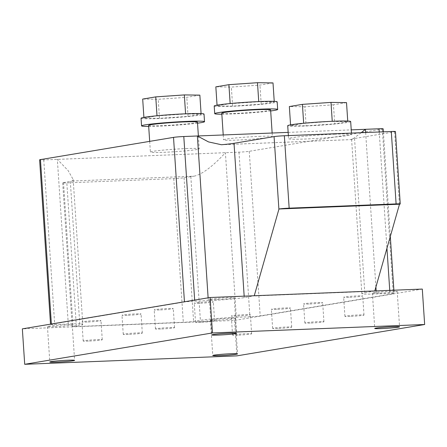 <?xml version="1.0" encoding="UTF-8"?>
<svg xmlns="http://www.w3.org/2000/svg" width="447" height="447" viewBox="0 0 447 447"><rect width="100%" height="100%" fill="white"/><g stroke="black" fill="none" stroke-linecap="round" stroke-linejoin="round"><path stroke-width="0.34" stroke-dasharray="2.23 1.68" d="M350.677 121.55A31.547 1.626 -3.8 0 1 304.826 126.037A31.547 1.626 -3.8 0 1 287.717 125.73M334.423 134.195A31.547 1.626 -3.8 0 1 351.538 134.508A31.547 1.626 -3.8 0 1 305.687 138.995A31.547 1.626 -3.8 0 1 288.578 138.687A31.547 1.626 -3.8 0 1 334.423 134.195M221.841 114.203A31.547 1.626 176.2 0 0 231.825 113.957A31.547 1.626 176.2 0 0 270.681 110.962M214.208 106.028A31.547 1.626 176.2 0 0 231.317 106.336A31.547 1.626 176.2 0 0 277.168 101.849M148.689 126.423A31.547 1.626 176.2 0 0 158.674 126.177A31.547 1.626 176.2 0 0 197.529 123.176M141.056 118.248A31.547 1.626 176.2 0 0 158.165 118.556A31.547 1.626 176.2 0 0 204.016 114.063M216.169 299.619A12.427 0.637 -3.8 0 1 209.425 299.501A12.427 0.637 -3.8 0 1 227.489 297.73A12.427 0.637 -3.8 0 1 234.228 297.853A12.427 0.637 -3.8 0 1 216.169 299.619M54.193 326.673A12.427 0.637 -3.8 0 1 47.449 326.55A12.427 0.637 -3.8 0 1 65.513 324.785A12.427 0.637 -3.8 0 1 72.252 324.902A12.427 0.637 -3.8 0 1 54.193 326.673M217.158 320.197A12.427 0.637 -3.8 0 1 210.414 320.08A12.427 0.637 -3.8 0 1 228.478 318.309A12.427 0.637 -3.8 0 1 235.217 318.432A12.427 0.637 -3.8 0 1 217.158 320.197M379.134 293.148A12.427 0.637 -3.8 0 1 372.39 293.025A12.427 0.637 -3.8 0 1 390.454 291.254A12.427 0.637 -3.8 0 1 397.193 291.377A12.427 0.637 -3.8 0 1 379.134 293.148M148.622 125.4A24.473 1.257 176.2 0 0 161.898 125.641A24.473 1.257 176.2 0 0 197.462 122.154M185.963 148.588A24.473 1.257 -3.8 0 1 199.233 148.829A24.473 1.257 -3.8 0 1 163.669 152.315A24.473 1.257 -3.8 0 1 150.393 152.075A24.473 1.257 -3.8 0 1 185.963 148.588M221.773 113.18A24.473 1.257 176.2 0 0 235.044 113.421A24.473 1.257 176.2 0 0 270.614 109.94M259.109 136.374A24.473 1.257 -3.8 0 1 272.385 136.614A24.473 1.257 -3.8 0 1 236.815 140.095A24.473 1.257 -3.8 0 1 223.545 139.855A24.473 1.257 -3.8 0 1 259.109 136.374M332.261 121.455L347.777 121.673L334.714 123.853L306.134 125.819L290.611 125.607L303.675 123.422L332.25 121.293M361.198 132.703L352.068 139.559A26.77 1.38 -3.8 0 1 351.599 139.335A26.77 1.38 -3.8 0 1 354.544 138.509L394.6 131.815A7.649 0.391 176.2 0 0 395.444 131.58M374.787 290.958L364.791 292.841A26.77 1.38 176.2 0 0 361.846 293.673A26.77 1.38 176.2 0 0 376.368 293.93L389.946 293.394A7.649 0.391 -3.8 0 1 394.098 293.467A7.649 0.391 -3.8 0 1 393.254 293.707L260.193 315.928A7.649 0.391 -3.8 0 1 249.918 316.783L236.334 317.32A26.77 1.38 176.2 0 0 200.379 320.303L193.585 321.438A7.649 0.391 -3.8 0 1 183.315 322.287L76.37 326.533A7.649 0.391 -3.8 0 1 72.218 326.461A7.649 0.391 -3.8 0 1 73.062 326.221L79.851 325.086A26.77 1.38 176.2 0 0 82.796 324.259A26.77 1.38 176.2 0 0 68.279 323.997L54.696 324.533A7.649 0.391 -3.8 0 1 50.55 324.461A7.649 0.391 -3.8 0 1 51.394 324.226L184.455 301.999A7.649 0.391 -3.8 0 1 194.73 301.149L208.308 300.607A26.77 1.38 176.2 0 0 244.269 297.629L254.259 295.746M383.163 128.848A7.649 0.391 -3.8 0 1 382.319 129.082L249.258 151.309A7.649 0.391 -3.8 0 1 238.983 152.159L43.767 159.914A7.649 0.391 -3.8 0 1 39.615 159.842M288.159 132.379L351.23 129.876M374.72 291.181L254.192 295.97M422.298 289.069L234.541 320.426L22.35 328.858M234.541 320.426L236.899 355.868M68.279 323.997L57.345 159.372L68.151 170.603L73.185 179.549L72.369 181.013A26.77 1.38 -3.8 0 1 70.313 181.426L63.519 182.56A7.649 0.391 176.2 0 0 62.675 182.795A7.649 0.391 176.2 0 0 66.826 182.873L76.37 326.533M72.369 181.013L194.004 176.179A26.77 1.38 -3.8 0 0 190.835 176.638L184.047 177.772A7.649 0.391 176.2 0 1 173.771 178.621L66.826 182.873M194.004 176.179C203.871 174.257 216.918 161.998 225.4 152.701L236.334 317.32M157.014 115.941L185.6 113.974L201.116 114.186L188.058 116.371L159.473 118.338L143.951 118.12L157.003 115.767M199.854 95.133L186.79 97.317L158.21 99.284L142.688 99.066M201.116 114.186L201.077 113.577M188.058 116.371L186.79 97.317M159.473 118.338L158.21 99.284M143.951 118.12L143.9 117.377M230.166 103.721L258.746 101.754L274.268 101.972L261.204 104.151L232.624 106.118L217.102 105.905L230.155 103.553M273.005 82.918L259.942 85.098L231.356 87.064L215.84 86.852M274.268 101.972L274.229 101.363M261.204 104.151L259.942 85.098M232.624 106.118L231.356 87.064M217.102 105.905L217.052 105.157M347.738 121.064L347.777 121.673M346.514 102.62L333.451 104.799L334.714 123.853M333.451 104.799L304.865 106.766L306.134 125.819M290.561 124.858L290.611 125.607M304.865 106.766L289.349 106.554M276.553 309.413A9.56 0.492 -3.8 0 1 271.368 309.324A9.56 0.492 -3.8 0 1 285.259 307.961A9.56 0.492 -3.8 0 1 290.444 308.056A9.56 0.492 -3.8 0 1 276.553 309.413M277.816 328.467A9.56 0.492 -3.8 0 1 272.631 328.377A9.56 0.492 -3.8 0 1 286.527 327.014A9.56 0.492 -3.8 0 1 291.712 327.109A9.56 0.492 -3.8 0 1 277.816 328.467M236.491 316.107A9.56 0.492 -3.8 0 1 231.306 316.012A9.56 0.492 -3.8 0 1 245.202 314.649A9.56 0.492 -3.8 0 1 250.387 314.744A9.56 0.492 -3.8 0 1 236.491 316.107M237.759 335.161A9.56 0.492 -3.8 0 1 232.574 335.066A9.56 0.492 -3.8 0 1 246.465 333.702A9.56 0.492 -3.8 0 1 251.65 333.797A9.56 0.492 -3.8 0 1 237.759 335.161M308.771 304.033A9.56 0.492 -3.8 0 1 303.586 303.938A9.56 0.492 -3.8 0 1 317.482 302.58A9.56 0.492 -3.8 0 1 322.667 302.675A9.56 0.492 -3.8 0 1 308.771 304.033M310.039 323.086A9.56 0.492 -3.8 0 1 304.854 322.997A9.56 0.492 -3.8 0 1 318.745 321.633A9.56 0.492 -3.8 0 1 323.93 321.728A9.56 0.492 -3.8 0 1 310.039 323.086M348.828 297.344A9.56 0.492 -3.8 0 1 343.642 297.249A9.56 0.492 -3.8 0 1 357.539 295.892A9.56 0.492 -3.8 0 1 362.724 295.981A9.56 0.492 -3.8 0 1 348.828 297.344M350.096 316.398A9.56 0.492 -3.8 0 1 344.911 316.303A9.56 0.492 -3.8 0 1 358.801 314.945A9.56 0.492 -3.8 0 1 363.987 315.034A9.56 0.492 -3.8 0 1 350.096 316.398M199.446 303.278A9.56 0.492 -3.8 0 1 194.261 303.183A9.56 0.492 -3.8 0 1 208.157 301.826A9.56 0.492 -3.8 0 1 213.342 301.915A9.56 0.492 -3.8 0 1 199.446 303.278M200.709 322.332A9.56 0.492 -3.8 0 1 195.523 322.237A9.56 0.492 -3.8 0 1 209.419 320.879A9.56 0.492 -3.8 0 1 214.605 320.968A9.56 0.492 -3.8 0 1 200.709 322.332M159.389 309.967A9.56 0.492 -3.8 0 1 154.204 309.877A9.56 0.492 -3.8 0 1 168.094 308.514A9.56 0.492 -3.8 0 1 173.28 308.609A9.56 0.492 -3.8 0 1 159.389 309.967M160.652 329.02A9.56 0.492 -3.8 0 1 155.467 328.931A9.56 0.492 -3.8 0 1 169.363 327.567A9.56 0.492 -3.8 0 1 174.548 327.662A9.56 0.492 -3.8 0 1 160.652 329.02M127.166 315.347A9.56 0.492 -3.8 0 1 121.981 315.258A9.56 0.492 -3.8 0 1 135.877 313.895A9.56 0.492 -3.8 0 1 141.062 313.99A9.56 0.492 -3.8 0 1 127.166 315.347M128.434 334.401A9.56 0.492 -3.8 0 1 123.249 334.311A9.56 0.492 -3.8 0 1 137.14 332.948A9.56 0.492 -3.8 0 1 142.325 333.043A9.56 0.492 -3.8 0 1 128.434 334.401M87.109 322.041A9.56 0.492 -3.8 0 1 81.924 321.946A9.56 0.492 -3.8 0 1 95.814 320.583A9.56 0.492 -3.8 0 1 101 320.678A9.56 0.492 -3.8 0 1 87.109 322.041M88.372 341.095A9.56 0.492 -3.8 0 1 83.187 341A9.56 0.492 -3.8 0 1 97.083 339.636A9.56 0.492 -3.8 0 1 102.268 339.731A9.56 0.492 -3.8 0 1 88.372 341.095M352.068 139.559L221.516 144.744M208.123 297.831L208.308 300.607M194.657 300.077L194.73 301.149M43.767 159.914L54.696 324.533M382.319 129.082L393.254 293.707M249.258 151.309L260.193 315.928M379.229 131.982L386.951 248.253M389.745 290.366L389.946 293.394M354.544 138.509L364.791 292.841M365.646 132.524L375.91 287.013M376.167 290.902L376.368 293.93M394.6 131.815L399.428 204.458M244.168 296.149L244.269 297.629M70.313 181.426L79.851 325.086M63.519 182.56L73.062 326.221M173.771 178.621L183.315 322.287M184.047 177.772L193.585 321.438M190.835 176.638L200.379 320.303M238.983 152.159L249.918 316.783M351.443 133.089L351.538 134.508M209.425 299.501L211.783 334.937M47.449 326.55L49.807 361.992M210.414 320.08L212.772 355.516M372.39 293.025L374.748 328.467M198.379 135.949L199.233 148.829M272.145 133.016L272.385 136.614M223.221 134.96L223.545 139.855M149.684 141.358L150.393 152.075M397.193 291.377L399.551 326.818M235.217 318.432L237.575 353.868M72.252 324.902L74.61 360.343M234.228 297.853L236.586 333.289M383.358 131.82L390.309 236.457M393.88 290.198L394.098 293.467M351.599 139.335L361.846 293.673M50.528 324.153L50.55 324.461M73.185 179.549L82.796 324.259M62.675 182.795L72.218 326.461M220.818 144.789L352.219 139.57M288.371 135.592L288.578 138.687M272.631 328.377L271.368 309.324M291.712 327.109L290.444 308.056M232.574 335.066L231.306 316.012M251.65 333.797L250.387 314.744M304.854 322.997L303.586 303.938M323.93 321.728L322.667 302.675M344.911 316.303L343.642 297.249M363.987 315.034L362.724 295.981M195.523 322.237L194.261 303.183M214.605 320.968L213.342 301.915M155.467 328.931L154.204 309.877M174.548 327.662L173.28 308.609M123.249 334.311L121.981 315.258M142.325 333.043L141.062 313.99M83.187 341L81.924 321.946M102.268 339.731L101 320.678"/><path stroke-width="0.67" d="M288.371 135.592L287.717 125.73A31.547 1.626 -3.8 0 1 333.563 121.238A31.547 1.626 -3.8 0 1 350.677 121.55L351.443 133.089M270.681 110.962A31.547 1.626 176.2 0 0 277.671 109.47A31.547 1.626 176.2 0 0 260.562 109.157A31.547 1.626 176.2 0 0 214.711 113.65A31.547 1.626 176.2 0 0 221.841 114.203M277.671 109.47L277.168 101.849A31.547 1.626 176.2 0 0 260.053 101.536A31.547 1.626 176.2 0 0 214.208 106.028L214.711 113.65M197.529 123.176A31.547 1.626 176.2 0 0 204.519 121.685A31.547 1.626 176.2 0 0 187.41 121.377A31.547 1.626 176.2 0 0 141.559 125.87A31.547 1.626 176.2 0 0 148.689 126.423M204.519 121.685L204.016 114.063A31.547 1.626 176.2 0 0 186.902 113.756A31.547 1.626 176.2 0 0 141.056 118.248L141.559 125.87M218.522 335.06A12.427 0.637 -3.8 0 1 211.783 334.937A12.427 0.637 -3.8 0 1 229.842 333.171A12.427 0.637 -3.8 0 1 236.586 333.289A12.427 0.637 -3.8 0 1 218.522 335.06M56.545 362.115A12.427 0.637 -3.8 0 1 49.807 361.992A12.427 0.637 -3.8 0 1 67.866 360.221A12.427 0.637 -3.8 0 1 74.61 360.343A12.427 0.637 -3.8 0 1 56.545 362.115M219.511 355.639A12.427 0.637 -3.8 0 1 212.772 355.516A12.427 0.637 -3.8 0 1 230.831 353.75A12.427 0.637 -3.8 0 1 237.575 353.868A12.427 0.637 -3.8 0 1 219.511 355.639M381.487 328.584A12.427 0.637 -3.8 0 1 374.748 328.467A12.427 0.637 -3.8 0 1 392.807 326.696A12.427 0.637 -3.8 0 1 399.551 326.818A12.427 0.637 -3.8 0 1 381.487 328.584M198.379 135.949L197.462 122.154A24.473 1.257 176.2 0 0 184.186 121.914A24.473 1.257 176.2 0 0 148.622 125.4L149.684 141.358M272.145 133.016L270.614 109.94A24.473 1.257 176.2 0 0 257.338 109.699A24.473 1.257 176.2 0 0 221.773 113.18L223.221 134.96M391.293 131.507L396.103 203.91A7.649 0.391 -3.8 0 1 400.249 203.983L395.444 131.58A7.649 0.391 176.2 0 0 391.293 131.507L284.348 135.754A7.649 0.391 176.2 0 0 274.072 136.603L234.016 143.297A26.77 1.38 -3.8 0 1 221.516 144.744L208.531 141.922L197.373 135.989L288.159 132.379M50.528 324.153L39.615 159.842A7.649 0.391 -3.8 0 1 40.459 159.601L173.52 137.38A7.649 0.391 -3.8 0 1 183.795 136.525L197.373 135.989L208.123 297.831M351.23 129.876L379.011 128.77A7.649 0.391 -3.8 0 1 383.163 128.848L383.358 131.82M24.702 364.299L22.35 328.858L210.101 297.501L422.298 289.069L424.65 324.511L236.899 355.868L24.702 364.299L212.459 332.937L424.65 324.511M210.101 297.501L212.459 332.937M365.646 132.524L365.434 129.312L361.198 132.703M400.249 203.983A7.649 0.391 -3.8 0 1 399.495 204.206L374.787 290.958M396.103 203.91L289.159 208.157A7.649 0.391 -3.8 0 0 278.973 208.995L254.259 295.746M399.495 204.206L278.973 208.995M143.9 117.377L142.688 99.066L155.752 96.887L184.332 94.92L199.854 95.133L201.077 113.577M185.589 113.812L184.332 94.92M157.003 115.767L155.752 96.887M217.052 105.157L215.84 86.852L228.898 84.667L257.483 82.701L273.005 82.918L274.229 101.363M258.74 101.592L257.483 82.701M230.155 103.553L228.898 84.667M290.561 124.858L289.349 106.554L302.412 104.369L330.992 102.402L332.25 121.293M302.412 104.369L303.664 123.255M330.992 102.402L346.514 102.62L347.738 121.064M183.795 136.525L194.657 300.077M379.011 128.77L379.229 131.982M386.951 248.253L389.745 290.366M375.91 287.013L376.167 290.902M284.348 135.754L289.159 208.157M274.072 136.603L278.9 209.246M234.016 143.297L244.168 296.149M173.52 137.38L184.443 301.786M40.459 159.601L51.377 324.008M390.309 236.457L393.88 290.198"/></g></svg>
